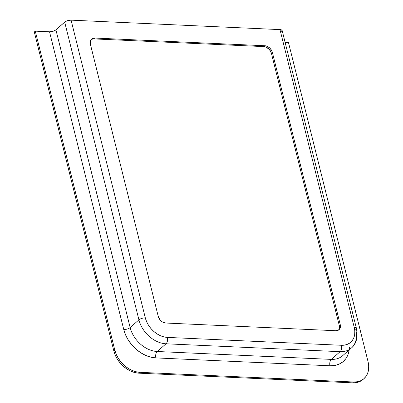 <?xml version="1.0" encoding="UTF-8"?>
<svg xmlns="http://www.w3.org/2000/svg" width="403" height="403" viewBox="0 0 403 403"><rect width="100%" height="100%" fill="white"/><g stroke="black" fill="none" stroke-linecap="round" stroke-linejoin="round"><path stroke-width="0.6" d="M349.174 349.97L347.996 354.64L345.875 358.62L342.882 361.834L339.135 364.151L334.767 365.486L329.956 365.783L155.87 357.904L150.798 357.159L145.664 355.396L140.657 352.68L135.977 349.119L131.801 344.852L128.285 340.041L125.57 334.868L123.761 329.538L49.524 31.792L35.283 31.147L114.82 350.157L116.235 354.323L118.356 358.368L121.102 362.126L124.366 365.461L128.023 368.241L131.932 370.362L135.942 371.737L139.906 372.322L353.557 381.994L352.585 382.85L138.929 373.178L139.906 372.322L138.929 373.178L134.97 372.594L130.955 371.218L127.046 369.098L123.389 366.317L120.124 362.982L117.379 359.224L115.258 355.184L113.848 351.018L114.82 350.157L113.848 351.018L34.305 32.003L35.283 31.147L34.305 32.003L113.848 351.018A23.827 17.455 48.7 0 0 138.929 373.178L352.585 382.85L353.557 381.994L357.315 381.757L360.725 380.719L363.657 378.906L365.995 376.397L367.652 373.284L368.564 369.692L368.695 365.753L368.04 361.622L288.498 42.607L285.133 42.456L288.498 42.607L368.04 361.622A23.827 17.455 -131.3 0 1 363.995 378.619A23.827 17.455 -131.3 0 1 353.557 381.994L139.906 372.322A23.827 17.455 -131.3 0 1 114.82 350.157L35.283 31.147L49.524 31.792L53.035 31.288L55.916 29.827L65.241 21.697L67.568 20.649L71.079 20.15L279.984 29.605L281.314 29.837L282.196 30.709M282.14 31.096L281.506 31.928M362.68 379.762L359.753 381.576L356.343 382.618L352.585 382.85A23.827 17.455 48.7 0 0 363.017 379.475L363.995 378.619M64.687 22.115L55.916 29.827L130.154 327.574L138.924 319.861L64.687 22.115L138.924 319.861L130.154 327.574A25.737 18.855 48.7 0 0 157.246 351.507L166.016 343.794A25.737 18.855 -131.3 0 1 138.924 319.861A4.765 1.869 -14 0 1 145.317 317.896L146.561 321.564L148.43 325.12L150.843 328.425L153.714 331.362L156.933 333.81L160.374 335.674L163.905 336.888L167.391 337.402L341.482 345.28L344.787 345.074L347.789 344.157L350.368 342.565L352.424 340.354L353.879 337.618L354.685 334.455L354.801 330.989L354.222 327.352L279.984 29.605L71.079 20.15L145.317 317.896L71.079 20.15A4.765 1.869 166 0 0 64.687 22.115M166.016 343.794L157.246 351.507L331.337 359.39L340.107 351.678L166.016 343.794A4.765 2.65 -87.4 0 0 167.391 337.402A20.971 15.359 -131.3 0 1 145.317 317.896A4.765 1.869 166 0 0 138.924 319.861A25.737 18.855 48.7 0 0 166.016 343.794L340.107 351.678L331.337 359.39A25.737 18.855 48.7 0 0 342.6 355.748L351.376 348.036A25.737 18.855 -131.3 0 1 340.107 351.678A4.765 2.65 -87.4 0 0 341.482 345.28L167.391 337.402A4.765 2.65 92.6 0 1 166.016 343.794M355.743 329.674A25.737 18.855 -131.3 0 1 351.376 348.036C356.333 343.996 358.01 337.432 356.413 328.344A4.765 1.869 -14 0 1 355.743 329.674M338.651 329.906L339.422 327.896L339.266 325.473L340.243 324.617A7.148 5.239 -131.3 0 1 339.029 329.714A7.148 5.239 -131.3 0 1 335.895 330.727L165.764 323.03A7.148 5.239 -131.3 0 1 158.238 316.38L90.368 44.154L90.484 40.653L90.977 39.721L92.559 38.426L94.71 38.043L264.842 45.741L267.234 46.33L269.506 47.801L271.305 49.932L272.368 52.39L340.243 324.617L340.399 327.04L339.628 329.05L338.046 330.344L335.895 330.727L165.764 323.03L162.197 321.806L160.122 319.967L158.238 316.38L90.368 44.154A7.148 5.239 -131.3 0 1 91.582 39.056A7.148 5.239 -131.3 0 1 94.71 38.043L93.738 38.9L91.587 39.282M338.505 330.102A7.148 5.239 48.7 0 0 339.266 325.473L271.39 53.246L269.506 49.66L266.257 47.186L263.869 46.602L93.738 38.9A7.148 5.239 48.7 0 0 91.128 39.524M340.243 324.617L339.266 325.473L271.39 53.246L272.368 52.39L340.243 324.617M264.842 45.741A7.148 5.239 -131.3 0 1 272.368 52.39L271.39 53.246A7.148 5.239 48.7 0 0 263.869 46.602L264.842 45.741L263.869 46.602L93.738 38.9L94.71 38.043L264.842 45.741M356.408 328.329A4.765 1.869 166 0 0 354.222 327.352A20.971 15.359 -131.3 0 1 341.482 345.28A4.765 2.65 92.6 0 1 340.107 351.678A25.737 18.855 48.7 0 0 351.492 347.925M354.222 327.352A4.765 1.869 -14 0 1 356.413 328.344L282.176 30.598A4.765 1.869 166 0 0 279.984 29.605L354.222 327.352M49.524 31.792A4.765 1.869 166 0 0 55.916 29.827L130.154 327.574A4.765 1.869 -14 0 1 123.761 329.538L49.524 31.792M130.154 327.574A25.737 18.855 48.7 0 0 157.246 351.507A4.765 2.65 -87.4 0 0 155.87 357.904A30.502 22.346 -131.3 0 1 123.761 329.538A4.765 1.869 166 0 0 130.154 327.574M155.87 357.904A4.765 2.65 92.6 0 1 157.246 351.507L331.337 359.39A4.765 2.65 -87.4 0 0 329.956 365.783L155.87 357.904M349.381 347.2A30.502 22.346 -131.3 0 1 329.956 365.783A4.765 2.65 92.6 0 1 331.337 359.39A25.737 18.855 48.7 0 0 342.721 355.642M354.559 328.803L354.444 328.329"/></g></svg>
